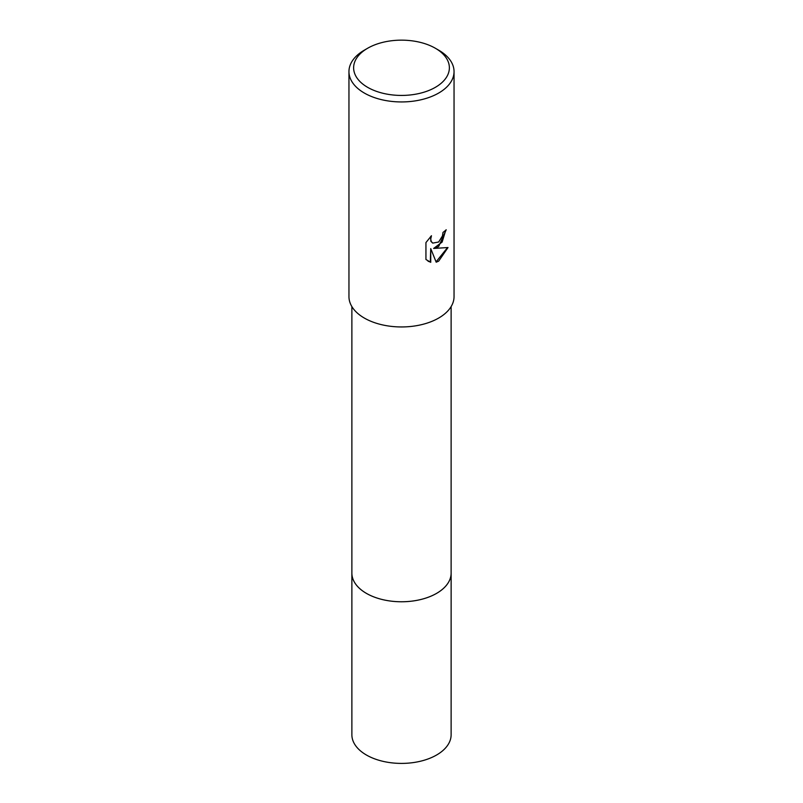 <?xml version="1.0" encoding="UTF-8"?>
<svg xmlns="http://www.w3.org/2000/svg" width="803" height="803" viewBox="0 0 803 803"><rect width="100%" height="100%" fill="white"/><g stroke="black" fill="none" stroke-linecap="round" stroke-linejoin="round"><path stroke-width="1.2" d="M451.125 572.669A49.635 28.657 180 0 1 451.135 573.111A49.625 28.657 180 0 1 436.591 593.367A49.625 28.657 180 0 1 382.509 599.58A49.625 28.657 180 0 1 351.875 573.111A49.635 28.657 180 0 1 351.875 572.669M451.125 572.8A49.635 28.657 180 0 1 436.591 593.377A49.635 28.657 180 0 1 382.258 599.52A49.635 28.657 180 0 1 351.875 572.8M438.659 246.561L433.62 248.448L448.014 247.535L438.659 261.156L436.18 262.2L430.739 248.599L430.739 262.32L425.941 259.499L425.941 242.576L431.462 235.731L430.719 239.083L431.261 241.502L432.757 243.108L438.659 242.014L442.453 235.952L443.005 232.428A52.546 30.333 0 0 0 446.207 229.768L438.659 246.561M435.356 48.25L438.659 50.157A52.546 30.333 180 0 1 454.046 71.608A52.546 30.333 180 0 1 438.659 93.058A52.546 30.333 180 0 1 381.395 99.632A52.546 30.333 180 0 1 348.954 71.608A52.546 30.333 180 0 1 364.341 50.157L367.644 48.25A47.879 27.643 180 0 1 435.356 48.25A47.879 27.643 180 0 1 435.356 87.336A47.879 27.643 180 0 1 367.644 87.336A47.879 27.643 180 0 1 367.644 48.25L364.341 50.157M454.046 71.608L454.046 296.618A52.546 30.333 180 0 1 438.659 318.068A52.546 30.333 180 0 1 381.395 324.643A52.546 30.333 180 0 1 348.954 296.618L348.954 71.608M445.775 230.17L442.142 242.054L433.62 248.448M432.556 242.978L430.84 241.261L430.659 236.534M427.989 261.166L430.318 262.079L430.739 248.599M436.059 261.868L447.472 247.675M351.865 573.111A49.635 28.657 180 0 0 366.399 593.377A49.635 28.657 180 0 0 420.491 599.59A49.635 28.657 180 0 0 451.135 573.111L451.125 734.745A49.625 28.657 180 0 1 420.491 761.224A49.625 28.657 180 0 1 366.409 755.011A49.625 28.657 180 0 1 351.875 734.745L351.875 306.585M451.125 573.111L451.125 306.585"/></g></svg>

